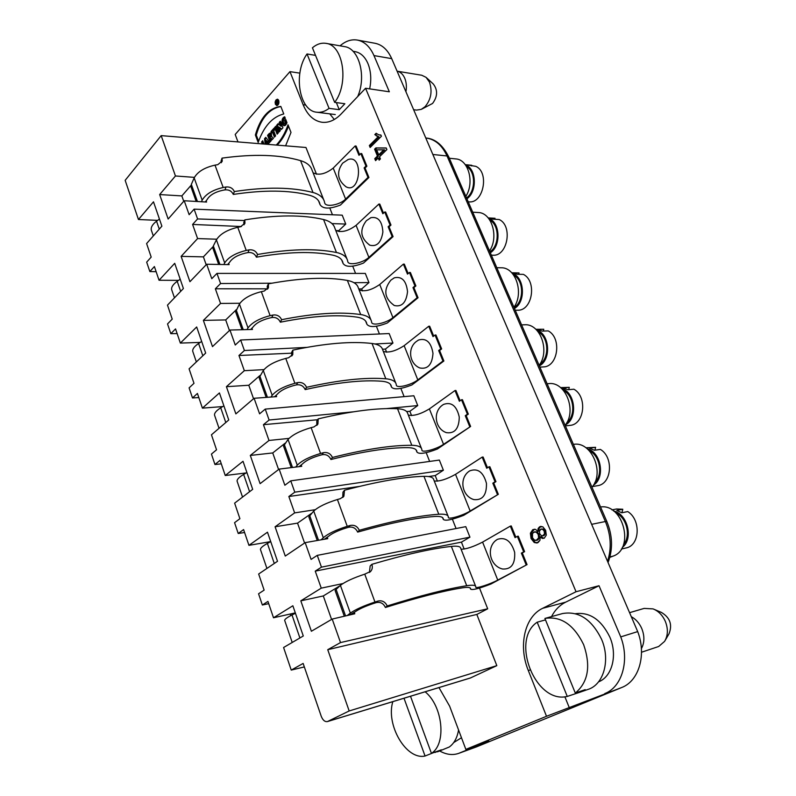 <?xml version="1.0" encoding="UTF-8"?>
<svg xmlns="http://www.w3.org/2000/svg" width="796" height="796" viewBox="0 0 796 796"><rect width="100%" height="100%" fill="white"/><g stroke="black" fill="none" stroke-linecap="round" stroke-linejoin="round"><path stroke-width="1.19" d="M383.493 213.139L379.801 204.114L378.876 204.055L382.836 213.746L384.727 211.995L390.05 225.019L390.975 225.059L385.652 212.054L384.727 211.995M223.835 264.531L224.681 262.919C228.422 257.207 235.606 253.048 246.233 250.432L249.068 249.864C253.048 249.446 255.884 250.989 257.556 254.481L256.421 257.178C287.406 251.765 312.858 251.088 332.788 255.148C338.39 256.372 341.723 258.7 342.768 262.143L343.046 263.396C345.703 267.396 352.519 267.287 363.474 263.078L393.075 236.601L389.065 226.79L390.975 225.059M408.169 273.555L404.318 264.133L403.393 264.113L407.482 274.132L409.452 272.471L414.955 285.933L415.88 285.933L410.378 272.481L409.452 272.471M246.989 329.594L248.004 327.912C251.984 322.569 259.357 318.48 270.113 315.664L272.978 315.027C277.008 314.519 279.884 316.082 281.615 319.694L280.361 322.191C311.644 315.962 337.166 314.271 356.926 317.116C362.488 317.982 365.712 319.962 366.608 323.037L366.847 324.161C369.334 327.673 376.14 327.285 387.284 323.007L418.039 297.734L413.9 287.585L415.88 285.933M515.848 537.2L511.251 525.947L510.335 526.126L515.042 537.648L517.35 536.355L523.688 551.857L524.604 551.658L518.266 536.166L517.35 536.355M347.245 615.537L350.349 613.099C355.434 609.517 363.633 605.826 374.956 602.025L377.941 601.07C382.16 600.174 385.244 601.806 387.194 605.965L385.413 607.487C417.88 597.378 443.541 590.821 462.406 587.836C467.7 587.03 470.436 587.289 470.615 588.622L470.595 589.13C472.247 590.314 479.043 588.602 490.963 584.005L527.042 564.613L522.275 552.931L524.604 551.658M464.168 549.091L461.431 542.136L469.929 537.151L321.455 567.15L317.266 555.369L465.769 526.654L469.939 537.181M496.823 665.645L349.175 710.957L327.445 721.574L470.337 678.013L496.823 665.645L476.824 614.442L487.689 608.801L479.51 588.045M332.469 214.791L329.793 207.995M316.5 174.234L305.962 147.489L161.17 135.628L125.161 180.334L138.454 219.517L153.489 201.816L161.886 226.163L146.603 243.566L151.19 257.098L146.673 262.143L149.857 271.555L156.145 271.695M339.106 231.626L338.738 230.691L345.753 224.064L342.22 215.169L194.115 209.149L197.587 218.93L244.551 220.552M355.563 273.416L352.708 266.163M368.966 282.61L365.314 273.396M362.459 290.918L361.683 288.938L368.956 282.58L353.971 282.68M379.433 334.002L376.389 326.26M392.955 343.076L389.174 333.554L240.661 340.001L244.402 350.519L306.649 347.384M386.607 352.2L385.383 349.096L392.945 343.046M404.109 396.637L400.856 388.388M417.741 405.592L413.84 395.741M411.572 415.582L409.88 411.283L417.741 405.562L386.339 408.617M429.641 461.441L426.178 452.655M443.392 470.247L439.352 460.068L290.759 480.844L294.789 492.177L443.382 470.227L435.213 475.59L437.412 481.172M456.068 528.534L452.377 519.161M288.023 124.803C285.087 133.201 281.167 139.947 276.262 145.061C281.167 139.947 285.087 133.201 288.023 124.803L290.998 132.425L288.023 124.803M285.605 145.827L290.998 132.425L285.605 145.827M270.361 138.186L272.063 139.738L273.476 138.186L271.526 136.415L270.322 132.982L267.575 135.35L270.093 141.907L271.247 140.643L270.322 138.245L271.237 138.345M255.367 134.992C260.431 117.4 268.919 107.868 280.819 106.405L283.764 113.947C272.401 116.863 263.874 126.355 258.183 142.404L255.367 134.992C260.431 117.4 268.919 107.868 280.819 106.405L283.764 113.947C272.401 116.863 263.874 126.355 258.183 142.404L255.367 134.992L256.272 135.091L258.6 141.2M278.719 100.455L277.376 99.172C274.66 100.983 274.431 103.112 276.69 105.569C278.6 105.052 279.277 103.351 278.719 100.455C276.311 98.455 275.187 99.729 275.346 104.276C277.744 106.276 278.869 105.012 278.719 100.455M537.907 531.37L538.126 528.524L539.608 526.803L542.882 526.852L545.668 530.355L546.295 535.111L544.275 538.166L542.225 538.414L540.185 536.862L539.927 540.385L538.036 542.583L534.225 542.504L531.061 538.534L530.385 533.191L532.753 529.678L535.479 529.34L537.907 531.37L538.126 528.524L540.593 526.425L542.882 526.852L545.668 530.355L546.295 535.111L544.275 538.166L542.225 538.414L540.185 536.862L539.927 540.385L536.952 543.001L534.225 542.504L531.061 538.534L530.385 533.191L532.753 529.678L535.479 529.34L537.907 531.37L538.812 531.191L539.041 528.335L541.051 526.375M237.984 141.927L235.188 134.474L289.963 71.64L303.127 104.724C307.445 115.121 313.753 120.972 322.062 122.276C328.698 122.972 335.026 120.236 341.056 114.067L365.563 88.266L576.035 591.736L542.633 608.313C524.594 616.8 518.136 645.924 528.315 670.54L546.514 716.281L465.849 749.384L449.631 706.161L438.964 687.575M374.816 134.604L376.15 133.27L378.657 134.803L380.886 135.021L381.413 136.275L370.14 147.479L369.344 145.549L378.09 136.822L374.816 134.604L376.15 133.27L378.657 134.803L380.886 135.021L381.413 136.275L370.14 147.479L369.344 145.549L378.09 136.822L374.816 134.604L379.025 136.932L370.269 145.648L370.767 146.862M374.598 149.16L375.861 147.917L386.219 147.956L386.886 149.568L379.523 156.762L380.408 158.911L379.145 160.155L378.249 158.006L375.563 160.633L374.757 158.683L377.443 156.046L374.598 149.16L375.861 147.917L386.219 147.956L386.886 149.568L379.523 156.762L380.408 158.911L379.145 160.155L378.249 158.006L375.563 160.633L374.757 158.683L377.443 156.046L374.598 149.16L375.523 149.26L378.369 156.145L375.682 158.772L376.2 160.016M261.585 141.986L262.72 140.733L263.993 144.056L262.72 140.733L261.585 141.986L262.322 143.917L261.585 141.986L263.018 141.509M268.988 143.121L267.894 142.792L266.58 144.265L267.894 142.792L268.541 143.618L269.685 142.355L265.774 137.35L264.511 138.753L265.257 144.156L264.511 138.753L266.232 137.937M270.988 131.559L271.605 133.151L272.511 132.146L274.441 137.131L275.595 135.857L273.675 130.872L274.58 129.857L273.963 128.265L270.988 131.559L271.605 133.151L272.511 132.146L274.441 137.131L275.595 135.857L273.675 130.872L274.58 129.857L273.963 128.265L270.988 131.559L271.904 131.658L274.272 129.042M274.58 127.579L277.137 134.166L278.301 132.882L275.744 126.295L274.58 127.579L277.137 134.166L278.301 132.882L275.744 126.295L274.58 127.579L276.053 127.071M276.62 125.32L279.187 131.907L280.301 130.683L278.869 126.992L281.426 129.45L282.918 127.808L280.341 121.201L279.217 122.435L280.62 126.037L278.132 123.649L276.62 125.32L279.187 131.907L280.301 130.683L278.869 126.992L281.426 129.45L282.918 127.808L280.341 121.201L279.217 122.435L280.62 126.037L278.132 123.649L276.62 125.32L277.535 125.42L278.67 124.166M285.326 122.743L284.54 120.733L285.724 119.42L286.978 122.644C283.764 131.191 278.968 118.932 284.689 116.773L285.257 118.216C282.998 119.679 282.66 121.45 284.222 123.519L285.326 122.743L284.54 120.733L285.724 119.42L286.978 122.644L283.834 125.728C281.087 122.693 281.376 119.708 284.689 116.773L285.257 118.216C282.5 118.256 282.769 125.629 285.326 122.743L286.242 122.843L284.222 123.519M433.691 336.061L429.671 326.221L428.755 326.241L432.984 336.608L435.034 335.026L440.725 348.956L441.651 348.917L435.949 334.987L435.034 335.026M270.939 397.055L272.192 395.294C276.421 390.339 283.983 386.339 294.878 383.294L297.764 382.587C301.843 381.99 304.769 383.572 306.55 387.314L305.176 389.592C336.758 382.488 362.339 379.712 381.911 381.254C387.423 381.742 390.538 383.334 391.274 386.02L391.453 387.005C393.751 390 400.567 389.314 411.89 384.956L443.879 360.986L439.591 350.489L441.651 348.917M359.623 154.693L356.091 146.046L355.165 145.947L358.986 155.329L360.807 153.509L365.961 166.105L366.886 166.195L361.732 153.608L360.807 153.509M201.448 201.746L202.164 200.174C205.686 194.134 212.701 189.906 223.188 187.488L225.994 186.98C229.935 186.632 232.721 188.154 234.342 191.547L233.308 194.423C264.003 189.776 289.386 190.045 309.445 195.239C315.097 196.781 318.509 199.448 319.694 203.239L320.032 204.612C322.848 209.059 329.644 209.209 340.429 205.06L368.926 177.478L365.056 167.996L366.886 166.195M460.118 400.756L455.919 390.468L454.994 390.538L459.382 401.274L461.511 399.771L467.411 414.209L468.327 414.119L462.426 399.691L461.511 399.771M295.694 467.063L297.276 465.192C301.764 460.655 309.535 456.745 320.569 453.461L323.494 452.675C327.614 451.989 330.589 453.591 332.42 457.461L330.927 459.511C362.797 451.471 388.418 447.521 407.791 447.66C413.233 447.75 416.238 448.934 416.805 451.203L416.915 452.038C419.014 454.466 425.83 453.471 437.352 449.034L470.615 426.467L466.177 415.602L468.327 414.119M487.48 467.759L483.092 457.004L482.177 457.123L486.714 468.247L488.933 466.844L495.042 481.799L495.958 481.65L489.848 466.715L488.933 466.844M321.196 539.807L323.305 537.738C328.081 533.658 336.061 529.857 347.245 526.325L350.19 525.46C354.359 524.663 357.394 526.285 359.285 530.295L357.653 532.096C389.821 523.052 415.472 517.848 434.606 516.485C439.979 516.136 442.855 516.873 443.233 518.693L443.282 519.37C445.163 521.201 451.969 519.858 463.69 515.34L498.326 494.306L493.719 483.033L495.958 481.65M227.586 264.6L229.646 262.222C232.412 258.043 237.666 255.009 245.417 253.098L247.954 252.581C251.934 252.163 254.75 253.695 256.421 257.178M228.701 263.466L229.119 264.62L206.671 264.242L211.786 278.69L216.97 273.396L365.324 273.416M216.741 239.218L197.597 238.571L192.592 224.442L241.417 226.532M335.952 230.571L338.738 230.691M206.184 264.75L203.398 256.859L213.059 246.661M218.681 264.441L212.94 248.352L213.338 245.984L216.403 239.845C220.064 234.014 227.188 229.825 237.765 227.288L246.233 250.432M324.35 539.25L328.44 536.395C331.952 533.41 337.793 530.633 345.942 528.047L348.598 527.27C352.747 526.484 355.772 528.096 357.653 532.096M327.265 537.31L327.743 538.643L305.166 542.643L311.097 559.409L317.266 555.369M315.216 509.699L294.639 512.893L288.849 496.515L359.344 486.436M428.517 476.545L435.213 475.59M304.579 543.031L297.545 523.131L311.505 513.38M317.256 540.504L308.828 516.893L313.724 511.042C318.4 506.793 326.3 502.953 337.424 499.51L347.245 526.325M299.107 466.645L302.361 464.028C305.674 460.705 311.355 457.849 319.405 455.451L322.022 454.745C326.131 454.058 329.096 455.65 330.927 459.511M301.246 465.033L301.714 466.317L279.147 469.103L284.859 485.242L290.759 480.844M289.018 438.397L269.008 440.457L263.436 424.686L317.654 419.731M406.647 411.582L409.88 411.283M278.59 469.531L272.73 452.944L285.048 443.263M291.227 467.61L283.535 446.068L288.043 439.472C292.44 434.785 300.132 430.835 311.117 427.641L320.569 453.461M205.249 201.965L207.089 199.607C209.686 195.199 214.821 192.105 222.472 190.344L224.989 189.886C228.92 189.538 231.686 191.05 233.308 194.423M206.184 200.93L206.592 202.045L184.214 200.751L189.149 214.691L194.115 209.149M194.413 177.369L175.448 175.976L161.17 135.628M183.737 201.279L181.846 195.916L191.01 185.398M196.184 201.438L191.01 186.941L191.329 184.403L194.164 177.896C197.617 171.737 204.562 167.488 215.01 165.14L223.188 187.488M250.68 329.494L253.019 327.076C255.944 323.166 261.337 320.181 269.187 318.121L271.754 317.544C275.774 317.037 278.64 318.589 280.361 322.191M252.014 328.25L252.451 329.445L229.954 330.041L235.248 345.026L240.661 340.001M239.904 303.266L220.542 303.435L215.358 288.789L267.555 288.839M358.747 288.928L361.683 288.938M229.437 330.529L225.696 319.932L235.994 310.012M241.994 329.723L235.636 311.933L239.427 304.012C243.317 298.53 250.621 294.411 261.337 291.674L270.113 315.664M349.902 614.91L355.523 611.557C359.255 608.94 365.255 606.244 373.523 603.467L376.2 602.612C380.398 601.716 383.473 603.338 385.413 607.487M354.28 612.373L354.787 613.766L332.201 619.069L311.385 631.248L300.818 600.831L321.256 588.144L315.246 571.13L461.431 542.136M487.689 608.801L340.519 642.571L332.201 619.069M342.897 583.567L321.256 588.144M331.594 619.427L323.295 595.945L339.882 585.796M344.3 616.223L335.076 590.393L340.399 585.358C345.365 581.597 353.484 577.866 364.757 574.155L374.956 602.025M274.52 396.786L277.237 394.299C280.351 390.667 285.883 387.751 293.833 385.523L296.43 384.886C300.49 384.299 303.405 385.861 305.176 389.592M276.182 395.393L276.63 396.637L254.093 398.279L259.595 413.83L265.237 409.104L413.85 395.761M263.964 369.623L244.332 370.687L238.959 355.494L291.744 353.185M382.478 349.225L385.383 349.096M253.556 398.736L248.79 385.254L259.954 375.503M266.163 397.403L259.158 377.792L263.297 370.508C267.426 365.404 274.918 361.374 285.764 358.409L294.878 383.294M304.331 666.939L291.236 670.083L283.585 647.506L303.286 635.984L292.858 605.766L273.506 617.776L295.316 612.88M323.295 595.945L300.818 600.831M297.545 523.131L275.088 526.773L294.639 512.893M275.088 526.773L285.267 556.066L305.166 542.643M272.73 452.944L250.302 455.441L269.008 440.457M250.302 455.441L260.103 483.66L279.147 469.103M248.79 385.254L226.412 386.687L244.332 370.687M226.412 386.687L235.865 413.89L254.093 398.279M225.696 319.932L203.368 320.38L220.542 303.435M203.368 320.38L212.492 346.618L229.954 330.041M203.398 256.859L181.13 256.372L197.597 238.571M181.13 256.372L189.936 281.704L206.671 264.242M181.846 195.916L159.658 194.562L168.155 219.029L184.214 200.751M159.658 194.562L175.448 175.976M157.658 220.373L138.454 219.517M178.553 280.381L159.041 280.252L174.712 263.317L183.408 288.52L167.478 305.127L172.225 319.126L167.528 323.932L170.812 333.673L175.548 328.907L180.354 343.086L196.672 326.977L205.676 353.076L189.08 368.837L193.995 383.324L189.1 387.881L192.503 397.96L198.831 397.572M222.731 406.567L202.413 408.139L219.427 392.925L228.76 419.98L211.457 434.795L216.542 449.81L211.438 454.078L214.96 464.526L221.298 463.839M246.193 472.933L225.258 475.51L243.019 461.282L252.69 489.331L234.631 503.142L239.904 518.703L234.571 522.673L238.223 533.489L244.581 532.494M270.72 541.598L248.939 545.35L267.476 532.186L277.515 561.289L258.66 574.006L264.133 590.135L258.561 593.776L262.352 605L268.72 603.667M200.214 342.409L180.354 343.086M329.743 113.858L334.3 119.49M373.971 55.581C370.021 46.705 364.488 41.531 357.364 40.069L375.095 43.292C382.229 44.755 387.771 49.879 391.712 58.645L373.971 55.581L389.334 91.789L365.563 88.266M349.175 710.957L327.743 649.695L476.824 614.442M291.236 670.083L303.137 663.436L321.246 716.3C322.818 720.211 324.877 721.972 327.445 721.574M262.352 605L267.954 601.418L273.506 617.776M327.743 649.695L340.519 642.571M315.246 571.13L321.455 567.15M288.849 496.515L294.789 492.177M263.436 424.686L269.118 420.019L353.215 411.84M269.118 420.019L265.237 409.104M374.846 343.962L392.945 343.056M238.959 355.494L244.402 350.519M215.358 288.789L220.572 283.535L271.764 283.207M220.572 283.535L216.97 273.396M331.982 223.586L345.753 224.064M192.592 224.442L197.587 218.93M149.857 271.555L154.394 266.551L159.041 280.252M453.7 742.568L461.481 737.743M465.849 749.384L488.794 741.056L458.595 753.404C452.576 755.434 446.297 754.638 439.77 751.016M551.519 616.601C554.951 610.005 559.678 605.179 565.697 602.144L599.02 585.737L620.741 636.89L637.695 631.596C646.69 654.74 638.969 681.008 621.716 687.515L476.366 746.927L458.595 753.404M598.542 681.834C612.194 676.759 617.766 655.028 609.776 636.959C601.189 619.646 589.756 611.895 575.488 613.686M546.514 716.281L621.716 687.515M620.741 636.89C629.825 660.372 622.044 687.127 604.761 693.585M569.429 708.042L564.871 696.769M391.712 58.645L637.695 631.596M357.364 40.069C351.354 39.094 345.593 41.014 340.071 45.83M369.652 88.873C371.553 79.59 370.966 71.142 367.921 63.511C364.916 56.705 360.668 52.755 355.205 51.67L353.036 51.292M299.843 73.142L289.963 71.64M576.035 591.736L599.02 585.737M202.413 408.139L197.428 393.453L192.503 397.96M225.258 475.51L220.104 460.297L214.96 464.526M248.939 545.35L243.596 529.579L238.223 533.489M177.12 333.564L170.812 333.673M376.717 133.738L375.742 134.713M380.956 135.191L379.791 135.071M369.344 145.549L370.269 145.648M378.09 136.822L379.025 136.932M376.657 149.827L378.707 154.802L379.642 154.902L384.747 149.897L376.657 149.827L378.707 154.802L383.821 149.807L376.657 149.827M375.861 147.917L376.787 148.016L375.523 149.26M386.259 148.056L376.787 148.016M378.249 158.006L379.175 158.096L379.772 159.538M374.757 158.683L375.682 158.772M377.443 156.046L378.369 156.145M533.768 532.146L532.524 533.439L532.036 535.489L532.504 537.768L534.484 540.156L536.215 540.434L538.613 537.827L538.245 534.474L536.265 532.116L534.564 531.847L532.524 533.439L532.504 537.768L534.484 540.156L537.002 540.146L538.613 537.827L538.245 534.474L536.265 532.116L533.768 532.146M534.564 531.847L537.171 531.937L539.161 534.285L539.519 537.638L537.907 539.947L536.215 540.434M540.683 529.221L539.399 531.051L539.718 533.738L541.3 535.658L542.673 535.897L544.504 533.847L544.225 531.201L542.613 529.27L541.24 529.012L539.399 531.051L539.718 533.738L541.3 535.658L543.25 535.678L544.504 533.847L544.225 531.201L542.613 529.27L540.683 529.221M541.24 529.012L543.529 529.081L545.131 531.012L545.409 533.658L544.156 535.489L542.673 535.897M534.355 529.191L531.3 533.012L531.967 538.345L535.131 542.315L537.399 542.872M540.185 536.862L541.091 536.673L543.917 538.335M277.157 105.53L276.62 105.052M277.197 99.649L277.824 99.321M277.784 105.201L276.739 105.072C278.361 104.634 278.928 103.201 278.451 100.754L277.316 99.659C275.018 101.192 274.829 103.002 276.739 105.072M277.316 99.659L278.361 99.808M280.879 106.564C269.356 108.525 261.148 118.027 256.272 135.091M263.227 143.996L262.501 142.086M266.053 140.424L266.391 142.872L267.237 141.947L266.053 140.424L266.391 142.872L268.143 142.036L266.053 140.424L268.143 142.036M266.163 144.235L265.416 138.842M272.212 132.474L271.904 131.658M272.511 132.146L273.426 132.245L275.048 136.454M269.864 137.061L269.327 135.668L269.864 137.061L269.327 135.668L269.944 135.221L269.864 137.061L271.048 136.862L270.849 135.32L269.944 135.221M267.575 135.35L270.093 141.907L271.247 140.643L270.371 138.196L272.063 139.738L273.476 138.186L271.526 136.415C271.725 133.559 270.978 132.574 269.287 133.459L267.575 135.35L268.481 135.449L270.759 133.141M270.71 141.23L268.481 135.449M272.431 139.34L271.277 138.285M277.744 133.489L275.496 127.678M279.794 131.24L277.535 125.42M278.869 126.992L281.804 129.032M279.217 122.435L280.64 121.977M280.62 126.037L281.535 126.146L280.132 122.544M284.54 120.733L285.456 120.843L286.242 122.843M286.033 120.206L285.456 120.843M284.908 117.35C282.371 120.087 282.172 122.863 284.311 125.688M277.187 145.131C281.844 140.285 285.625 133.937 288.52 126.086M275.983 101.58L276.63 100.843L278.232 103.032L276.859 102.873L277.068 104.356L275.983 101.58L276.63 100.843L278.232 103.032L276.859 102.873L277.068 104.356L276.431 101.639M276.71 102.475L276.988 101.142L276.71 102.475L277.665 102.535M277.088 102.614L277.864 102.714M246.889 472.525L243.646 474.426C239.108 477.132 236.919 479.381 237.089 481.152L237.238 481.58M418 340.34L418.517 340.041C426.298 337.793 431.124 342.22 432.984 353.344C432.178 364.578 427.79 369.453 419.84 367.971L419.303 367.722M291.774 355.991L291.545 352.529L292.848 350.121C325.365 343.295 351.762 341.086 372.03 343.484L374.14 343.812C378.966 344.797 381.772 346.688 382.558 349.494L395.751 383.055M388 378.995L385.831 378.796C365.672 377.145 339.245 379.981 306.55 387.314M443.879 360.986L442.954 361.036L417.81 379.901C411.373 384.965 396.746 388.597 396.338 385.174L396.159 384.1C395.463 381.503 392.717 379.811 387.931 379.035M383.324 351.454C388.717 353.036 395.662 351.106 404.139 345.673L428.755 326.241M442.954 361.036L438.666 350.529L440.725 348.956M292.848 350.121L292.779 354.479L288.669 357.722L285.764 358.409M439.591 350.489L438.666 350.529M521.579 324.877L524.594 324.788C540.176 323.305 550.275 351.026 539.121 365.334M535.867 329.305L543.758 329.255L543.36 331.066M539.897 367.135L543.28 366.916C557.986 366.986 562.066 338.081 548.235 330.897L542.116 331.106L537.638 329.454L543.758 329.255M536.673 330.091C549.698 333.793 551.638 359.663 539.36 365.871M538.385 332.071C548.812 337.265 549.737 358.12 539.817 364.289M495.5 540.723L497.291 539.389C505.46 536.743 511.241 541.071 514.654 552.354C515.32 563.996 511.271 569.548 502.525 569.001L501.828 568.792M369.434 572.433L370.16 565.996L371.861 564.324C405.293 554.494 431.79 548.524 451.352 546.414L453.382 546.235C457.969 545.986 460.396 546.633 460.665 548.175L475.58 586.125M468.804 585.408L466.725 585.727C447.312 588.761 420.805 595.508 387.194 605.965M527.042 564.613L497.759 580.085C490.455 584.115 475.451 588.96 475.739 587.169L475.769 586.612C475.61 585.329 473.262 584.941 468.735 585.448M461.073 549.21C466.098 549.22 473.272 546.852 482.585 542.106L510.335 526.126M526.136 564.822L521.36 553.13L523.688 551.857M371.861 564.324C372.737 567.08 372.339 569.419 370.687 571.369L364.757 574.155M522.275 552.931L521.36 553.13M600.532 506.982C623.358 503.38 634.999 549.121 612.87 556.195L609.806 557.389M611.945 509.888L616.572 508.982L622.78 509.251L621.935 512.753M621.338 549.051L625.955 547.976C639.885 545.638 641.218 519.868 627.755 511.579L621.766 512.783L616.791 510.435L622.78 509.251M613.517 510.962C627.626 513.718 633.785 539.071 622.273 547.439M615.985 513.052C626.701 517.539 631.178 536.016 623.547 544.514M201.667 341.444L198.602 343.484C194.324 346.409 192.373 349.036 192.741 351.344L192.94 351.922M393.831 305.266L394.319 305.515C401.851 307.226 406.259 302.609 407.532 291.664C406.288 280.719 401.88 276.103 394.328 277.824L393.841 278.073M267.526 289.187L267.207 286.441L268.401 283.834C300.619 277.884 326.947 276.759 347.384 280.451L349.524 280.928C354.419 282.272 357.324 284.52 358.26 287.694L370.936 319.942M362.916 314.918L360.717 314.569C340.37 311.564 314.002 313.276 281.615 319.694M418.039 297.734L417.114 297.744L392.935 317.624C386.756 322.987 372.259 326.26 371.652 322.37L371.414 321.146C370.558 318.171 367.702 316.111 362.847 314.957M359.125 289.913C364.628 291.953 371.493 290.152 379.722 284.52L403.393 264.113M417.114 297.744L412.975 287.585L414.955 285.933M268.401 283.834L268.461 287.585L264.202 291.057L261.337 291.674M413.9 287.585L412.975 287.585M513.828 275.316C524.067 280.5 524.186 301.793 514.037 307.485M512.335 273.406C524.584 277.078 526.086 301.933 514.465 308.46M515.241 310.251L517.609 310.211C532.335 311.017 537.23 281.147 523.36 274.361L517.211 274.282L512.873 272.839L519.022 272.928L518.733 274.302M511.738 272.769L519.022 272.928M496.794 267.705L501.072 267.784C515.639 267.098 524.265 293.167 513.937 307.236M347.703 159.697L348.131 159.528C363.812 154.106 360.518 194.791 345.991 186.761L345.593 186.523M221.378 162.702L221.059 161.1L222.034 158.125C253.645 153.757 279.814 154.593 300.55 160.633L302.719 161.369C307.724 163.349 310.818 166.255 312.022 170.075L323.743 199.895M315.236 193.139L313.007 192.523C292.341 187.09 266.123 186.761 234.342 191.547M368.926 177.478L368.001 177.409L345.603 199.1C339.902 205 325.654 207.617 324.688 202.881L324.33 201.388C323.196 197.736 320.151 195 315.176 193.189M313.077 172.762C318.748 175.627 325.465 174.075 333.225 168.095L355.165 145.947M368.001 177.409L364.12 167.906L365.961 166.105M222.034 158.125L222.233 160.991L217.815 164.653L215.01 165.14M365.056 167.996L364.12 167.906M466.655 166.732C475.899 171.379 475.799 191.627 466.526 197.886M465.521 164.991C476.496 168.374 477.441 191.687 466.924 198.801M468.217 201.786L468.914 201.836C483.371 203.866 489.659 172.274 475.819 166.344L465.242 164.623M466.745 164.792L471.759 165.289L471.64 165.936M449.342 158.245L455.76 158.911C468.426 159.419 474.784 182.702 465.849 196.333M392.826 701.644C385.632 724.728 406.149 760.299 425.064 756.021L404 698.231M434.825 752.15L425.064 756.021M410.507 696.251L431.432 753.354L441.322 749.832L434.954 752.499M431.432 753.354C446.725 743.912 442.815 706.002 425.134 691.794M458.556 729.962C457.232 737.773 454.148 743.454 449.302 746.986L437.501 751.832M270.73 541.618L267.386 543.429C262.7 546.026 260.392 548.056 260.451 549.529L260.581 549.877M442.954 404.786L443.481 404.438C451.441 401.612 456.705 405.831 459.272 417.094C459.013 428.646 454.705 433.83 446.337 432.636L445.75 432.387M316.828 425.372L316.778 421.054L318.211 418.875C351.036 411.114 377.473 407.741 397.532 408.736L399.622 408.915C404.378 409.512 407.064 411.015 407.691 413.432L421.432 448.377M413.98 445.352L411.83 445.312C391.891 445.113 365.424 449.163 332.42 457.461M470.615 426.467L443.541 444.327C436.825 449.073 422.079 453.083 421.89 450.168L421.771 449.252C421.243 447.053 418.616 445.77 413.9 445.392M408.348 415.104C413.631 416.199 420.646 414.129 429.392 408.905L454.994 390.538M469.7 426.566L465.262 415.691L467.411 414.209M318.211 418.875L317.922 423.96L314.042 426.885L311.117 427.641M466.177 415.602L465.262 415.691M547.111 383.762L548.723 383.632C565.339 381.175 577.19 410.756 565.12 425.303M560.593 387.612L569.269 387.353L568.752 389.662M565.389 425.91L569.866 425.392C584.453 424.686 587.647 396.786 573.906 389.214L567.827 389.732L563.18 387.861L569.269 387.353M561.648 388.518C575.359 392.11 578.125 418.666 565.419 424.905M563.588 390.567C574.045 395.592 576.115 415.512 566.901 422.507M180.195 279.217L177.219 281.316C173.06 284.341 171.21 287.137 171.667 289.684L171.886 290.331M223.885 405.841L220.731 407.811C216.323 410.637 214.263 413.074 214.532 415.134L214.711 415.641M159.439 219.049L156.543 221.208C152.494 224.323 150.752 227.268 151.29 230.044L151.529 230.74M468.764 471.55L469.66 470.894C477.729 467.869 483.331 472.018 486.455 483.341C486.734 495.052 482.535 500.475 473.879 499.599L473.232 499.371M342.718 497.47L342.967 492.157L344.529 490.227C377.652 481.461 404.139 476.834 423.96 476.336L426.019 476.346C430.696 476.535 433.263 477.62 433.711 479.62L448.019 516.027M440.894 514.117L438.785 514.246C419.084 515.609 392.587 520.962 359.285 530.295M498.326 494.306L470.167 511.012C463.173 515.42 448.297 519.828 448.337 517.45L448.297 516.713C447.939 514.952 445.452 514.107 440.825 514.156M434.248 480.983C439.412 481.55 446.506 479.341 455.531 474.346L482.177 457.123M497.41 494.455L492.814 483.182L495.042 481.799M344.529 490.227L343.892 496.207L340.389 498.664L337.424 499.51M493.719 483.033L492.814 483.182M589.458 450.864C599.995 455.66 603.249 474.764 594.811 482.545M587.249 448.775C601.149 452.009 605.557 477.879 593.408 485.202M592.493 486.565L597.418 485.709C611.736 484.197 614.014 457.352 600.393 449.412L594.363 450.267L589.557 448.158L595.597 447.322L594.93 450.188M585.946 447.77L595.597 447.322M573.409 444.417L573.488 444.397C591.149 440.785 605.069 472.456 591.975 487.242M370.419 217.895L370.886 217.686C378.17 216.432 382.17 221.198 382.886 231.984C381.234 242.641 376.846 247.029 369.722 245.148L369.274 244.899M244.064 224.8L243.725 222.671L244.81 219.875C276.719 214.741 302.978 214.631 323.574 219.537L325.733 220.144C330.678 221.815 333.693 224.412 334.758 227.915L346.947 258.919M338.678 252.999L336.459 252.511C315.942 248.252 289.635 248.909 257.556 254.481M393.075 236.601L392.149 236.561L368.886 257.387C362.946 263.028 348.578 265.964 347.782 261.635L347.484 260.272C346.479 256.949 343.524 254.541 338.608 253.048M335.723 230.382C341.315 232.85 348.101 231.178 356.091 225.358L378.876 204.055M392.149 236.561L388.14 226.751L390.05 225.019M244.81 219.875L244.959 223.139L240.601 226.741L237.765 227.288M389.065 226.79L388.14 226.751M472.725 212.184L478.137 212.522C491.719 212.492 499.112 237.089 489.52 250.929M494.654 218.273L494.843 219.288M491.361 255.168L492.824 255.208C507.46 256.69 513.122 225.905 499.231 219.537L493.052 219.189L488.863 217.935L495.042 218.293M488.625 218.403C500.186 221.955 501.371 245.974 490.326 252.8M489.918 220.223C499.619 225.159 499.599 245.874 489.918 251.854M413.631 109.709L416.477 110.097L421.213 109.39L424.974 106.783C431.054 99.58 432.546 91.361 429.462 82.107L426.079 77.341L421.731 75.242L397.105 71.192C400.398 71.869 402.935 74.187 404.726 78.157C406.408 82.237 406.806 86.774 405.93 91.769M426.586 77.809L433.303 84.008C437.909 90.067 437.661 96.555 432.566 103.46L421.84 109.092M307.027 53.969C292.978 73.481 299.246 111.082 316.888 112.236C321.027 112.724 325.076 111.43 329.056 108.356L307.027 53.969L315.514 55.372M336.36 102.594L339.255 109.679L329.056 108.356M334.658 102.366C349.155 83.67 343.434 45.034 326.022 43.362C321.335 42.626 316.798 44.098 312.43 47.78L334.658 102.366L344.867 103.739L339.255 109.679M326.022 43.362L344.509 46.616C359.115 48.267 366.667 76.456 357.683 96.575M295.445 613.258L292.003 614.98C287.167 617.427 284.719 619.228 284.67 620.383L284.759 620.651M290.759 615.616L290.391 614.313L291.704 613.686M294.898 612.97L295.027 613.467M631.288 616.671C635.835 619.149 639.317 623.069 641.725 628.452C644.71 635.944 644.591 642.69 641.377 648.68M641.496 652.252L658.66 646.501L664.59 641.387C668.053 635.457 668.262 628.721 665.237 621.159C662.451 615.129 658.411 611.049 653.098 608.9L644.153 608.403L629.576 612.671M654.382 609.438L661.386 612.413C670.063 617.606 672.6 624.751 668.998 633.845L665.277 640.223M537.191 622.193C510.196 640.064 535.429 704.281 567.269 696.43L537.191 622.193L545.489 619.885M554.265 615.835L544.902 618.432L575.309 693.067L585.179 689.625L580.095 692.182L567.269 696.43M576.951 692.49L577.15 692.988M575.309 693.067C588.214 682.172 591 666.043 583.647 644.66C573.807 624.631 560.891 615.885 544.902 618.432M554.563 615.756L562.583 613.537C578.632 610.771 591.607 619.308 601.507 639.148C610.622 659.804 603.806 684.55 588.055 689.406L580.095 692.182M378.707 154.802L383.821 149.807M267.894 142.792L268.541 143.618L269.685 142.355L265.774 137.35L264.511 138.753M266.391 142.872L267.237 141.947M278.451 100.754C276.421 99.062 275.466 100.137 275.605 103.978C277.635 105.679 278.59 104.604 278.451 100.754M303.127 104.724L305.734 105.062M327.862 721.405L470.764 677.854M607.537 561.339C611.706 548.444 610.99 535.171 605.378 521.519L606.86 521.559C612.641 535.678 613.039 549.34 608.054 562.553M591.647 524.335L605.378 521.519L447.024 155.966L448.795 157.001L606.86 521.559M432.855 154.484L447.024 155.966C442.128 145.32 435.193 139.34 426.228 138.036C435.303 138.812 442.825 145.131 448.795 157.001M476.366 746.927L459.282 753.145M529.877 670.053L528.315 670.54M542.633 608.313L565.697 602.144M376.379 135.937L377.304 136.036M537.002 540.146L537.907 539.947M538.613 537.827L539.519 537.638M538.245 534.474L539.161 534.285M536.265 532.116L537.171 531.937M543.25 535.678L544.156 535.489M544.504 533.847L545.409 533.658M544.225 531.201L545.131 531.012M542.613 529.27L543.529 529.081M532.753 529.678L533.668 529.499M538.126 528.524L539.041 528.335M539.608 526.803L540.514 526.624M542.225 538.414L543.131 538.225M534.225 542.504L535.131 542.315M530.385 533.191L531.3 533.012M270.133 136.763L271.048 136.862M269.287 133.459L270.192 133.549M276.63 100.843L277.406 100.943M243.646 474.426L249.596 491.699M391.413 386.806L390.488 384.448M391.353 386.418L390.697 384.737M385.831 378.796L372.03 343.484M417.81 379.901L404.139 345.673M272.192 395.294L263.297 370.508M267.426 397.303L259.745 375.811M297.764 382.587L296.43 384.886M470.595 589.02L470.157 587.916M470.615 588.821L470.307 588.025M466.725 585.727L451.352 546.414M497.759 580.085L482.585 542.106M350.349 613.099L340.399 585.358M345.564 615.925L335.992 589.12M377.941 601.07L376.2 602.612M612.87 556.195L609.935 556.892M198.602 343.484L202.831 355.782M366.797 323.932L365.732 321.216M366.717 323.494L365.961 321.554M360.717 314.569L347.384 280.451M392.935 317.624L379.722 284.52M248.004 327.912L239.427 304.012M243.258 329.693L236.133 309.743M272.978 315.027L271.754 317.544M319.962 204.333L318.639 200.96M319.843 203.786L318.897 201.388M313.007 192.523L300.55 160.633M345.603 199.1L333.225 168.095M202.164 200.174L194.164 177.896M197.448 201.517L191.329 184.403M225.994 186.98L224.989 189.886M267.386 543.429L274.282 563.468M416.885 451.869L416.119 449.899M416.855 451.541L416.308 450.128M411.83 445.312L397.532 408.736M443.541 444.327L429.392 408.905M297.276 465.192L288.043 439.472M292.5 467.451L284.222 444.307M323.494 452.675L322.022 454.745M177.219 281.316L180.672 291.366M220.731 407.811L225.795 422.517M156.543 221.208L159.27 229.139M443.263 519.231L442.656 517.679M443.263 518.962L442.825 517.848M438.785 514.246L423.96 476.336M470.167 511.012L455.531 474.346M323.305 537.738L313.724 511.042M318.529 540.275L309.624 515.36M350.19 525.46L348.598 527.27M342.986 263.148L341.792 260.093M342.887 262.65L342.041 260.471M336.459 252.511L323.574 219.537M368.886 257.387L356.091 225.358M224.681 262.919L216.403 239.845M219.945 264.471L213.338 245.984M249.068 249.864L247.954 252.581M292.003 614.98L299.903 637.964M277.505 101.211L276.988 101.142M237.089 481.152L242.541 497.092M418.517 340.041L416.278 341.554C407.293 348.33 409.403 363.852 419.84 367.971M390.906 385.085L391.274 386.02M292.769 354.479L292.301 355.334M391.453 387.005L390.408 384.359M496.037 540.245C485.948 548.016 489.968 566.036 502.525 569.001M370.637 571.399L369.981 572.035M470.595 589.13L470.108 587.876M192.741 351.344L196.353 361.931M394.328 277.824L390.866 280.152C383.165 289.844 384.309 298.301 394.319 305.515M366.19 321.952L366.608 323.037M268.461 287.585L268.083 288.401M366.847 324.161L365.643 321.106M348.131 159.528L342.648 163.16C336.29 172.115 337.405 179.986 345.991 186.761M319.166 201.895L319.694 203.239M222.233 160.971L221.994 161.688M320.032 204.612L318.549 200.821M260.451 549.529L266.919 568.434M443.481 404.438L442.616 405.035C432.646 411.781 434.924 428.726 446.337 432.636M416.497 450.417L416.805 451.203M317.902 423.979L317.345 424.825M416.915 452.038L416.049 449.82M171.667 289.684L174.463 297.843M214.532 415.134L219.039 428.308M151.29 230.044L153.31 235.934M469.302 471.132C458.834 478.137 461.69 496.077 473.879 499.599M442.994 518.067L443.233 518.693M343.862 496.226L343.225 497.012M443.282 519.37L442.596 517.619M370.886 217.686L366.339 220.721C359.354 230.024 360.479 238.163 369.722 245.148M342.29 260.929L342.768 262.143M244.959 223.129L244.651 223.895M343.046 263.396L341.703 259.964M488.207 217.895L494.843 218.283M335.265 114.554L316.888 112.236M284.67 620.383L292.212 642.462"/></g></svg>
